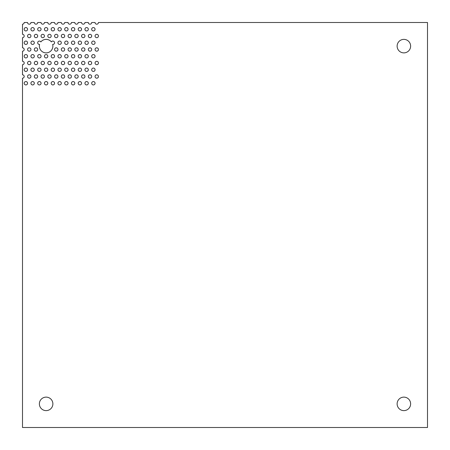 <?xml version="1.0" encoding="UTF-8"?>
<svg xmlns="http://www.w3.org/2000/svg" width="450" height="450" viewBox="0 0 450 450"><rect width="100%" height="100%" fill="white"/><g stroke="black" fill="none" stroke-linecap="round" stroke-linejoin="round"><path stroke-width="0.67" d="M96.75 24.188A1.688 1.688 0 0 0 98.438 22.5L427.5 22.5L427.5 427.5L22.5 427.5L22.5 78.188A1.688 1.688 0 0 0 24.188 76.5A1.688 1.688 0 0 0 22.5 74.812L22.5 64.688A1.688 1.688 0 0 0 24.188 63A1.688 1.688 0 0 0 22.5 61.312L22.5 51.188A1.688 1.688 0 0 0 24.188 49.5A1.688 1.688 0 0 0 22.5 47.812L22.5 37.688A1.688 1.688 0 0 0 24.188 36A1.688 1.688 0 0 0 22.5 34.312L22.5 24.188A1.688 1.688 0 0 0 24.188 22.5L27.562 22.5A1.688 1.688 0 0 0 29.25 24.188A1.688 1.688 0 0 0 30.938 22.5L34.312 22.5A1.688 1.688 0 0 0 36 24.188A1.688 1.688 0 0 0 37.688 22.5L41.062 22.5A1.688 1.688 0 0 0 42.75 24.188A1.688 1.688 0 0 0 44.438 22.5L47.812 22.5A1.688 1.688 0 0 0 49.5 24.188A1.688 1.688 0 0 0 51.188 22.5L54.562 22.5A1.688 1.688 0 0 0 56.25 24.188A1.688 1.688 0 0 0 57.938 22.5L61.312 22.5A1.688 1.688 0 0 0 63 24.188A1.688 1.688 0 0 0 64.688 22.5L68.062 22.5A1.688 1.688 0 0 0 69.75 24.188A1.688 1.688 0 0 0 71.438 22.5L74.812 22.5A1.688 1.688 0 0 0 76.5 24.188A1.688 1.688 0 0 0 78.188 22.5L81.562 22.5A1.688 1.688 0 0 0 83.25 24.188A1.688 1.688 0 0 0 84.938 22.5L88.312 22.5A1.688 1.688 0 0 0 90 24.188A1.688 1.688 0 0 0 91.688 22.5L95.062 22.5A1.688 1.688 0 0 0 96.75 24.188M403.875 397.125A6.75 6.75 0 0 0 397.125 403.875A6.75 6.75 0 0 0 403.875 410.625A6.75 6.75 0 0 0 410.625 403.875A6.75 6.75 0 0 0 403.875 397.125M403.875 39.375A6.75 6.75 0 0 0 397.125 46.125A6.75 6.75 0 0 0 403.875 52.875A6.75 6.75 0 0 0 410.625 46.125A6.75 6.75 0 0 0 403.875 39.375M52.875 41.062A1.688 1.688 0 0 0 51.407 41.923A6.75 6.75 0 0 0 40.843 41.923A1.688 1.688 0 0 0 37.688 42.75A1.688 1.688 0 0 0 39.594 44.421A6.75 6.75 0 0 0 46.125 52.875A6.75 6.75 0 0 0 52.656 44.421A1.688 1.688 0 0 0 54.562 42.75A1.688 1.688 0 0 0 52.875 41.062M46.125 397.125A6.75 6.75 0 0 0 39.375 403.875A6.75 6.75 0 0 0 46.125 410.625A6.75 6.75 0 0 0 52.875 403.875A6.75 6.75 0 0 0 46.125 397.125M25.875 27.562A1.688 1.688 0 0 0 24.188 29.25A1.688 1.688 0 0 0 25.875 30.938A1.688 1.688 0 0 0 27.562 29.25A1.688 1.688 0 0 0 25.875 27.562M32.625 27.562A1.688 1.688 0 0 0 30.938 29.25A1.688 1.688 0 0 0 32.625 30.938A1.688 1.688 0 0 0 34.312 29.25A1.688 1.688 0 0 0 32.625 27.562M39.375 27.562A1.688 1.688 0 0 0 37.688 29.25A1.688 1.688 0 0 0 39.375 30.938A1.688 1.688 0 0 0 41.062 29.25A1.688 1.688 0 0 0 39.375 27.562M46.125 27.562A1.688 1.688 0 0 0 44.438 29.25A1.688 1.688 0 0 0 46.125 30.938A1.688 1.688 0 0 0 47.812 29.25A1.688 1.688 0 0 0 46.125 27.562M52.875 27.562A1.688 1.688 0 0 0 51.188 29.25A1.688 1.688 0 0 0 52.875 30.938A1.688 1.688 0 0 0 54.562 29.25A1.688 1.688 0 0 0 52.875 27.562M59.625 27.562A1.688 1.688 0 0 0 57.938 29.25A1.688 1.688 0 0 0 59.625 30.938A1.688 1.688 0 0 0 61.312 29.25A1.688 1.688 0 0 0 59.625 27.562M66.375 27.562A1.688 1.688 0 0 0 64.688 29.25A1.688 1.688 0 0 0 66.375 30.938A1.688 1.688 0 0 0 68.062 29.25A1.688 1.688 0 0 0 66.375 27.562M73.125 27.562A1.688 1.688 0 0 0 71.438 29.25A1.688 1.688 0 0 0 73.125 30.938A1.688 1.688 0 0 0 74.812 29.25A1.688 1.688 0 0 0 73.125 27.562M79.875 27.562A1.688 1.688 0 0 0 78.188 29.25A1.688 1.688 0 0 0 79.875 30.938A1.688 1.688 0 0 0 81.562 29.25A1.688 1.688 0 0 0 79.875 27.562M86.625 27.562A1.688 1.688 0 0 0 84.938 29.25A1.688 1.688 0 0 0 86.625 30.938A1.688 1.688 0 0 0 88.312 29.25A1.688 1.688 0 0 0 86.625 27.562M93.375 27.562A1.688 1.688 0 0 0 91.688 29.25A1.688 1.688 0 0 0 93.375 30.938A1.688 1.688 0 0 0 95.062 29.25A1.688 1.688 0 0 0 93.375 27.562M29.25 34.312A1.688 1.688 0 0 0 27.562 36A1.688 1.688 0 0 0 29.25 37.688A1.688 1.688 0 0 0 30.938 36A1.688 1.688 0 0 0 29.25 34.312M36 34.312A1.688 1.688 0 0 0 34.312 36A1.688 1.688 0 0 0 36 37.688A1.688 1.688 0 0 0 37.688 36A1.688 1.688 0 0 0 36 34.312M42.75 34.312A1.688 1.688 0 0 0 41.062 36A1.688 1.688 0 0 0 42.75 37.688A1.688 1.688 0 0 0 44.438 36A1.688 1.688 0 0 0 42.75 34.312M49.5 34.312A1.688 1.688 0 0 0 47.812 36A1.688 1.688 0 0 0 49.5 37.688A1.688 1.688 0 0 0 51.188 36A1.688 1.688 0 0 0 49.5 34.312M56.25 34.312A1.688 1.688 0 0 0 54.562 36A1.688 1.688 0 0 0 56.25 37.688A1.688 1.688 0 0 0 57.938 36A1.688 1.688 0 0 0 56.25 34.312M63 34.312A1.688 1.688 0 0 0 61.312 36A1.688 1.688 0 0 0 63 37.688A1.688 1.688 0 0 0 64.688 36A1.688 1.688 0 0 0 63 34.312M69.75 34.312A1.688 1.688 0 0 0 68.062 36A1.688 1.688 0 0 0 69.75 37.688A1.688 1.688 0 0 0 71.438 36A1.688 1.688 0 0 0 69.75 34.312M76.5 34.312A1.688 1.688 0 0 0 74.812 36A1.688 1.688 0 0 0 76.5 37.688A1.688 1.688 0 0 0 78.188 36A1.688 1.688 0 0 0 76.5 34.312M83.25 34.312A1.688 1.688 0 0 0 81.562 36A1.688 1.688 0 0 0 83.25 37.688A1.688 1.688 0 0 0 84.938 36A1.688 1.688 0 0 0 83.25 34.312M25.875 41.062A1.688 1.688 0 0 0 24.188 42.75A1.688 1.688 0 0 0 25.875 44.438A1.688 1.688 0 0 0 27.562 42.75A1.688 1.688 0 0 0 25.875 41.062M32.625 41.062A1.688 1.688 0 0 0 30.938 42.75A1.688 1.688 0 0 0 32.625 44.438A1.688 1.688 0 0 0 34.312 42.75A1.688 1.688 0 0 0 32.625 41.062M59.625 41.062A1.688 1.688 0 0 0 57.938 42.75A1.688 1.688 0 0 0 59.625 44.438A1.688 1.688 0 0 0 61.312 42.75A1.688 1.688 0 0 0 59.625 41.062M66.375 41.062A1.688 1.688 0 0 0 64.688 42.75A1.688 1.688 0 0 0 66.375 44.438A1.688 1.688 0 0 0 68.062 42.75A1.688 1.688 0 0 0 66.375 41.062M73.125 41.062A1.688 1.688 0 0 0 71.438 42.75A1.688 1.688 0 0 0 73.125 44.438A1.688 1.688 0 0 0 74.812 42.75A1.688 1.688 0 0 0 73.125 41.062M79.875 41.062A1.688 1.688 0 0 0 78.188 42.75A1.688 1.688 0 0 0 79.875 44.438A1.688 1.688 0 0 0 81.562 42.75A1.688 1.688 0 0 0 79.875 41.062M90 34.312A1.688 1.688 0 0 0 88.312 36A1.688 1.688 0 0 0 90 37.688A1.688 1.688 0 0 0 91.688 36A1.688 1.688 0 0 0 90 34.312M96.75 34.312A1.688 1.688 0 0 0 95.062 36A1.688 1.688 0 0 0 96.75 37.688A1.688 1.688 0 0 0 98.438 36A1.688 1.688 0 0 0 96.75 34.312M86.625 41.062A1.688 1.688 0 0 0 84.938 42.75A1.688 1.688 0 0 0 86.625 44.438A1.688 1.688 0 0 0 88.312 42.75A1.688 1.688 0 0 0 86.625 41.062M93.375 41.062A1.688 1.688 0 0 0 91.688 42.75A1.688 1.688 0 0 0 93.375 44.438A1.688 1.688 0 0 0 95.062 42.75A1.688 1.688 0 0 0 93.375 41.062M29.25 47.812A1.688 1.688 0 0 0 27.562 49.5A1.688 1.688 0 0 0 29.25 51.188A1.688 1.688 0 0 0 30.938 49.5A1.688 1.688 0 0 0 29.25 47.812M36 47.812A1.688 1.688 0 0 0 34.312 49.5A1.688 1.688 0 0 0 36 51.188A1.688 1.688 0 0 0 37.688 49.5A1.688 1.688 0 0 0 36 47.812M56.25 47.812A1.688 1.688 0 0 0 54.562 49.5A1.688 1.688 0 0 0 56.25 51.188A1.688 1.688 0 0 0 57.938 49.5A1.688 1.688 0 0 0 56.25 47.812M63 47.812A1.688 1.688 0 0 0 61.312 49.5A1.688 1.688 0 0 0 63 51.188A1.688 1.688 0 0 0 64.688 49.5A1.688 1.688 0 0 0 63 47.812M69.75 47.812A1.688 1.688 0 0 0 68.062 49.5A1.688 1.688 0 0 0 69.75 51.188A1.688 1.688 0 0 0 71.438 49.5A1.688 1.688 0 0 0 69.75 47.812M76.5 47.812A1.688 1.688 0 0 0 74.812 49.5A1.688 1.688 0 0 0 76.5 51.188A1.688 1.688 0 0 0 78.188 49.5A1.688 1.688 0 0 0 76.5 47.812M83.25 47.812A1.688 1.688 0 0 0 81.562 49.5A1.688 1.688 0 0 0 83.25 51.188A1.688 1.688 0 0 0 84.938 49.5A1.688 1.688 0 0 0 83.25 47.812M25.875 54.562A1.688 1.688 0 0 0 24.188 56.25A1.688 1.688 0 0 0 25.875 57.938A1.688 1.688 0 0 0 27.562 56.25A1.688 1.688 0 0 0 25.875 54.562M32.625 54.562A1.688 1.688 0 0 0 30.938 56.25A1.688 1.688 0 0 0 32.625 57.938A1.688 1.688 0 0 0 34.312 56.25A1.688 1.688 0 0 0 32.625 54.562M39.375 54.562A1.688 1.688 0 0 0 37.688 56.25A1.688 1.688 0 0 0 39.375 57.938A1.688 1.688 0 0 0 41.062 56.25A1.688 1.688 0 0 0 39.375 54.562M46.125 54.562A1.688 1.688 0 0 0 44.438 56.25A1.688 1.688 0 0 0 46.125 57.938A1.688 1.688 0 0 0 47.812 56.25A1.688 1.688 0 0 0 46.125 54.562M52.875 54.562A1.688 1.688 0 0 0 51.188 56.25A1.688 1.688 0 0 0 52.875 57.938A1.688 1.688 0 0 0 54.562 56.25A1.688 1.688 0 0 0 52.875 54.562M59.625 54.562A1.688 1.688 0 0 0 57.938 56.25A1.688 1.688 0 0 0 59.625 57.938A1.688 1.688 0 0 0 61.312 56.25A1.688 1.688 0 0 0 59.625 54.562M66.375 54.562A1.688 1.688 0 0 0 64.688 56.25A1.688 1.688 0 0 0 66.375 57.938A1.688 1.688 0 0 0 68.062 56.25A1.688 1.688 0 0 0 66.375 54.562M73.125 54.562A1.688 1.688 0 0 0 71.438 56.25A1.688 1.688 0 0 0 73.125 57.938A1.688 1.688 0 0 0 74.812 56.25A1.688 1.688 0 0 0 73.125 54.562M79.875 54.562A1.688 1.688 0 0 0 78.188 56.25A1.688 1.688 0 0 0 79.875 57.938A1.688 1.688 0 0 0 81.562 56.25A1.688 1.688 0 0 0 79.875 54.562M90 47.812A1.688 1.688 0 0 0 88.312 49.5A1.688 1.688 0 0 0 90 51.188A1.688 1.688 0 0 0 91.688 49.5A1.688 1.688 0 0 0 90 47.812M96.75 47.812A1.688 1.688 0 0 0 95.062 49.5A1.688 1.688 0 0 0 96.75 51.188A1.688 1.688 0 0 0 98.438 49.5A1.688 1.688 0 0 0 96.75 47.812M86.625 54.562A1.688 1.688 0 0 0 84.938 56.25A1.688 1.688 0 0 0 86.625 57.938A1.688 1.688 0 0 0 88.312 56.25A1.688 1.688 0 0 0 86.625 54.562M93.375 54.562A1.688 1.688 0 0 0 91.688 56.25A1.688 1.688 0 0 0 93.375 57.938A1.688 1.688 0 0 0 95.062 56.25A1.688 1.688 0 0 0 93.375 54.562M29.25 61.312A1.688 1.688 0 0 0 27.562 63A1.688 1.688 0 0 0 29.25 64.688A1.688 1.688 0 0 0 30.938 63A1.688 1.688 0 0 0 29.25 61.312M36 61.312A1.688 1.688 0 0 0 34.312 63A1.688 1.688 0 0 0 36 64.688A1.688 1.688 0 0 0 37.688 63A1.688 1.688 0 0 0 36 61.312M42.75 61.312A1.688 1.688 0 0 0 41.062 63A1.688 1.688 0 0 0 42.75 64.688A1.688 1.688 0 0 0 44.438 63A1.688 1.688 0 0 0 42.75 61.312M49.5 61.312A1.688 1.688 0 0 0 47.812 63A1.688 1.688 0 0 0 49.5 64.688A1.688 1.688 0 0 0 51.188 63A1.688 1.688 0 0 0 49.5 61.312M56.25 61.312A1.688 1.688 0 0 0 54.562 63A1.688 1.688 0 0 0 56.25 64.688A1.688 1.688 0 0 0 57.938 63A1.688 1.688 0 0 0 56.25 61.312M63 61.312A1.688 1.688 0 0 0 61.312 63A1.688 1.688 0 0 0 63 64.688A1.688 1.688 0 0 0 64.688 63A1.688 1.688 0 0 0 63 61.312M69.75 61.312A1.688 1.688 0 0 0 68.062 63A1.688 1.688 0 0 0 69.75 64.688A1.688 1.688 0 0 0 71.438 63A1.688 1.688 0 0 0 69.75 61.312M76.5 61.312A1.688 1.688 0 0 0 74.812 63A1.688 1.688 0 0 0 76.5 64.688A1.688 1.688 0 0 0 78.188 63A1.688 1.688 0 0 0 76.5 61.312M83.25 61.312A1.688 1.688 0 0 0 81.562 63A1.688 1.688 0 0 0 83.25 64.688A1.688 1.688 0 0 0 84.938 63A1.688 1.688 0 0 0 83.25 61.312M25.875 68.062A1.688 1.688 0 0 0 24.188 69.75A1.688 1.688 0 0 0 25.875 71.438A1.688 1.688 0 0 0 27.562 69.75A1.688 1.688 0 0 0 25.875 68.062M32.625 68.062A1.688 1.688 0 0 0 30.938 69.75A1.688 1.688 0 0 0 32.625 71.438A1.688 1.688 0 0 0 34.312 69.75A1.688 1.688 0 0 0 32.625 68.062M39.375 68.062A1.688 1.688 0 0 0 37.688 69.75A1.688 1.688 0 0 0 39.375 71.438A1.688 1.688 0 0 0 41.062 69.75A1.688 1.688 0 0 0 39.375 68.062M46.125 68.062A1.688 1.688 0 0 0 44.438 69.75A1.688 1.688 0 0 0 46.125 71.438A1.688 1.688 0 0 0 47.812 69.75A1.688 1.688 0 0 0 46.125 68.062M52.875 68.062A1.688 1.688 0 0 0 51.188 69.75A1.688 1.688 0 0 0 52.875 71.438A1.688 1.688 0 0 0 54.562 69.75A1.688 1.688 0 0 0 52.875 68.062M59.625 68.062A1.688 1.688 0 0 0 57.938 69.75A1.688 1.688 0 0 0 59.625 71.438A1.688 1.688 0 0 0 61.312 69.75A1.688 1.688 0 0 0 59.625 68.062M66.375 68.062A1.688 1.688 0 0 0 64.688 69.75A1.688 1.688 0 0 0 66.375 71.438A1.688 1.688 0 0 0 68.062 69.75A1.688 1.688 0 0 0 66.375 68.062M73.125 68.062A1.688 1.688 0 0 0 71.438 69.75A1.688 1.688 0 0 0 73.125 71.438A1.688 1.688 0 0 0 74.812 69.75A1.688 1.688 0 0 0 73.125 68.062M79.875 68.062A1.688 1.688 0 0 0 78.188 69.75A1.688 1.688 0 0 0 79.875 71.438A1.688 1.688 0 0 0 81.562 69.75A1.688 1.688 0 0 0 79.875 68.062M90 61.312A1.688 1.688 0 0 0 88.312 63A1.688 1.688 0 0 0 90 64.688A1.688 1.688 0 0 0 91.688 63A1.688 1.688 0 0 0 90 61.312M96.75 61.312A1.688 1.688 0 0 0 95.062 63A1.688 1.688 0 0 0 96.75 64.688A1.688 1.688 0 0 0 98.438 63A1.688 1.688 0 0 0 96.75 61.312M86.625 68.062A1.688 1.688 0 0 0 84.938 69.75A1.688 1.688 0 0 0 86.625 71.438A1.688 1.688 0 0 0 88.312 69.75A1.688 1.688 0 0 0 86.625 68.062M93.375 68.062A1.688 1.688 0 0 0 91.688 69.75A1.688 1.688 0 0 0 93.375 71.438A1.688 1.688 0 0 0 95.062 69.75A1.688 1.688 0 0 0 93.375 68.062M29.25 74.812A1.688 1.688 0 0 0 27.562 76.5A1.688 1.688 0 0 0 29.25 78.188A1.688 1.688 0 0 0 30.938 76.5A1.688 1.688 0 0 0 29.25 74.812M36 74.812A1.688 1.688 0 0 0 34.312 76.5A1.688 1.688 0 0 0 36 78.188A1.688 1.688 0 0 0 37.688 76.5A1.688 1.688 0 0 0 36 74.812M42.75 74.812A1.688 1.688 0 0 0 41.062 76.5A1.688 1.688 0 0 0 42.75 78.188A1.688 1.688 0 0 0 44.438 76.5A1.688 1.688 0 0 0 42.75 74.812M49.5 74.812A1.688 1.688 0 0 0 47.812 76.5A1.688 1.688 0 0 0 49.5 78.188A1.688 1.688 0 0 0 51.188 76.5A1.688 1.688 0 0 0 49.5 74.812M56.25 74.812A1.688 1.688 0 0 0 54.562 76.5A1.688 1.688 0 0 0 56.25 78.188A1.688 1.688 0 0 0 57.938 76.5A1.688 1.688 0 0 0 56.25 74.812M63 74.812A1.688 1.688 0 0 0 61.312 76.5A1.688 1.688 0 0 0 63 78.188A1.688 1.688 0 0 0 64.688 76.5A1.688 1.688 0 0 0 63 74.812M69.75 74.812A1.688 1.688 0 0 0 68.062 76.5A1.688 1.688 0 0 0 69.75 78.188A1.688 1.688 0 0 0 71.438 76.5A1.688 1.688 0 0 0 69.75 74.812M76.5 74.812A1.688 1.688 0 0 0 74.812 76.5A1.688 1.688 0 0 0 76.5 78.188A1.688 1.688 0 0 0 78.188 76.5A1.688 1.688 0 0 0 76.5 74.812M83.25 74.812A1.688 1.688 0 0 0 81.562 76.5A1.688 1.688 0 0 0 83.25 78.188A1.688 1.688 0 0 0 84.938 76.5A1.688 1.688 0 0 0 83.25 74.812M25.875 81.562A1.688 1.688 0 0 0 24.188 83.25A1.688 1.688 0 0 0 25.875 84.938A1.688 1.688 0 0 0 27.562 83.25A1.688 1.688 0 0 0 25.875 81.562M32.625 81.562A1.688 1.688 0 0 0 30.938 83.25A1.688 1.688 0 0 0 32.625 84.938A1.688 1.688 0 0 0 34.312 83.25A1.688 1.688 0 0 0 32.625 81.562M39.375 81.562A1.688 1.688 0 0 0 37.688 83.25A1.688 1.688 0 0 0 39.375 84.938A1.688 1.688 0 0 0 41.062 83.25A1.688 1.688 0 0 0 39.375 81.562M46.125 81.562A1.688 1.688 0 0 0 44.438 83.25A1.688 1.688 0 0 0 46.125 84.938A1.688 1.688 0 0 0 47.812 83.25A1.688 1.688 0 0 0 46.125 81.562M52.875 81.562A1.688 1.688 0 0 0 51.188 83.25A1.688 1.688 0 0 0 52.875 84.938A1.688 1.688 0 0 0 54.562 83.25A1.688 1.688 0 0 0 52.875 81.562M59.625 81.562A1.688 1.688 0 0 0 57.938 83.25A1.688 1.688 0 0 0 59.625 84.938A1.688 1.688 0 0 0 61.312 83.25A1.688 1.688 0 0 0 59.625 81.562M66.375 81.562A1.688 1.688 0 0 0 64.688 83.25A1.688 1.688 0 0 0 66.375 84.938A1.688 1.688 0 0 0 68.062 83.25A1.688 1.688 0 0 0 66.375 81.562M73.125 81.562A1.688 1.688 0 0 0 71.438 83.25A1.688 1.688 0 0 0 73.125 84.938A1.688 1.688 0 0 0 74.812 83.25A1.688 1.688 0 0 0 73.125 81.562M79.875 81.562A1.688 1.688 0 0 0 78.188 83.25A1.688 1.688 0 0 0 79.875 84.938A1.688 1.688 0 0 0 81.562 83.25A1.688 1.688 0 0 0 79.875 81.562M90 74.812A1.688 1.688 0 0 0 88.312 76.5A1.688 1.688 0 0 0 90 78.188A1.688 1.688 0 0 0 91.688 76.5A1.688 1.688 0 0 0 90 74.812M96.75 74.812A1.688 1.688 0 0 0 95.062 76.5A1.688 1.688 0 0 0 96.75 78.188A1.688 1.688 0 0 0 98.438 76.5A1.688 1.688 0 0 0 96.75 74.812M86.625 81.562A1.688 1.688 0 0 0 84.938 83.25A1.688 1.688 0 0 0 86.625 84.938A1.688 1.688 0 0 0 88.312 83.25A1.688 1.688 0 0 0 86.625 81.562M93.375 81.562A1.688 1.688 0 0 0 91.688 83.25A1.688 1.688 0 0 0 93.375 84.938A1.688 1.688 0 0 0 95.062 83.25A1.688 1.688 0 0 0 93.375 81.562"/></g></svg>
